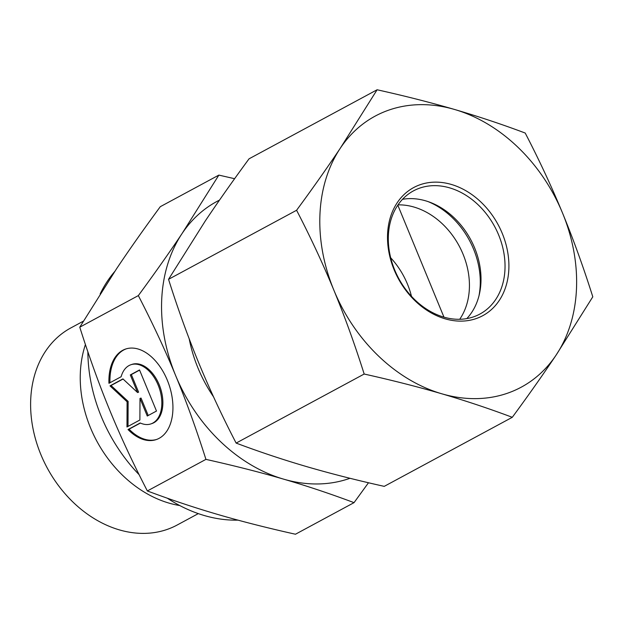 <?xml version="1.0" encoding="UTF-8"?>
<svg xmlns="http://www.w3.org/2000/svg" width="624" height="624" viewBox="0 0 624 624"><rect width="100%" height="100%" fill="white"/><g stroke="black" fill="none" stroke-linecap="round" stroke-linejoin="round"><path stroke-width="0.94" d="M128.021 429.538L140.205 422.971A31.231 19.399 -108.7 0 0 150.907 423.907A31.231 19.399 -108.7 0 0 159.292 388.112A31.231 19.399 -108.7 0 0 130.923 364.736A31.231 19.399 -108.7 0 0 121.126 376.732L108.943 383.3A47.791 29.687 71.3 0 1 125.619 349.042A47.791 29.687 71.3 0 1 169.042 384.821A47.791 29.687 71.3 0 1 156.211 439.6A47.791 29.687 71.3 0 1 128.021 429.538L129.067 429.187A47.791 29.687 -108.7 0 0 156.725 439.421M126.142 348.878A47.791 29.687 -108.7 0 0 109.972 382.746M130.923 364.736L131.96 364.385A31.231 19.399 71.3 0 1 160.337 387.761A31.231 19.399 71.3 0 1 151.952 423.556L150.907 423.907M140.416 423.064L129.067 429.187M139.597 370.118L131.344 374.572L138.606 392.184L137.569 392.535L130.299 374.923L139.526 369.946L156.491 411.044L147.264 416.021L139.994 398.416L139.885 419.999L126.968 426.972L127.101 401.77L110.003 385.866L122.92 378.901L137.569 392.535M130.299 374.923L131.344 374.572M123.061 379.033L111.041 385.515L128.138 401.419L128.006 426.41M110.003 385.866L111.041 385.515M127.101 401.77L128.138 401.419M139.994 398.416L141.04 398.065L148.231 415.498M198.315 513.614L177.154 525.026A111.969 87.266 -118.3 0 1 40.841 454.498A111.969 87.266 -118.3 0 1 70.855 327.92L83.351 321.181M179.759 505.541A111.969 87.266 -118.3 0 1 90.472 427.736A111.969 87.266 -118.3 0 1 85.426 344.534M218.86 175.102L160.282 206.692C143.715 229.234 129.121 249.951 116.509 268.835L79.771 327.187C89.333 357.341 99.419 385.242 110.011 410.888L110.042 410.974C120.627 436.652 133.068 463.312 147.358 490.955C171.148 499.871 194.665 507.718 217.893 514.496C241.098 521.282 266.955 527.865 295.464 534.23L354.034 502.648C329.917 493.623 306.407 485.784 283.507 479.115C260.653 472.415 234.796 465.832 205.928 459.373C196.209 428.797 186.124 400.865 175.656 375.586C165.243 350.282 152.802 323.622 138.341 295.597C155.119 272.766 169.712 252.049 182.122 233.454L218.86 175.102L234.608 178.714M79.771 327.187L138.341 295.597M139.121 474.692A146.96 114.535 -118.3 0 1 101.314 416.629A146.96 114.535 -118.3 0 1 87.875 351.803M100.144 293.966A146.96 114.535 -118.3 0 1 114.683 271.573M237.978 520.135A146.96 114.535 -118.3 0 1 167.31 498.202M147.358 490.955L205.928 459.373M368.488 482.75L354.034 502.648M219.492 200.117A153.956 119.987 61.7 0 0 182.122 233.454A153.956 119.987 61.7 0 0 175.656 375.586A153.956 119.987 61.7 0 0 283.507 479.115A153.956 119.987 61.7 0 0 349.994 478.288M428.165 201.638A73.733 57.463 -118.3 0 1 478.975 295.862M459.716 319.277A69.982 54.538 61.7 0 0 459.069 245.786A69.982 54.538 61.7 0 0 398.018 204.867M390.679 257.767A69.982 54.538 -118.3 0 1 411.481 296.345M498.631 234.92A69.982 54.538 -118.3 0 1 479.887 314.067A69.982 54.538 -118.3 0 1 398.666 278.359A69.982 54.538 -118.3 0 1 413.455 190.874A69.982 54.538 -118.3 0 1 498.631 234.92M502.25 233.384A72.782 56.722 61.7 0 0 397.231 202.699A72.782 56.722 61.7 0 0 445.154 318.833A72.782 56.722 61.7 0 0 502.25 233.384M402.496 199.313A69.982 54.538 -118.3 0 1 474.607 247.876A69.982 54.538 -118.3 0 1 466.814 318.583M441.745 393.775A153.956 119.987 61.7 0 0 556.062 355.165A153.956 119.987 61.7 0 0 562.528 213.026A153.956 119.987 61.7 0 0 454.678 109.504A153.956 119.987 61.7 0 0 340.369 148.114A153.956 119.987 61.7 0 0 333.902 290.254A153.956 119.987 61.7 0 0 441.745 393.775C417.573 386.74 391.716 380.164 364.174 374.033C354.97 344.893 344.885 316.961 333.902 290.254C322.85 263.578 310.409 236.917 296.587 210.265C312.616 188.487 327.21 167.778 340.369 148.114L377.107 89.77C404.648 95.893 430.505 102.469 454.678 109.504C478.78 116.579 502.289 124.426 525.213 133.045C539.035 159.689 551.476 186.358 562.528 213.026C573.503 239.741 583.596 267.665 592.8 296.813L556.062 355.165C542.903 374.821 528.31 395.538 512.281 417.308C489.364 408.689 465.855 400.85 441.745 393.775M377.107 89.77L249.054 158.816C233.033 180.593 218.439 201.31 205.28 220.966L168.542 279.318C177.739 308.459 187.832 336.391 198.814 363.098C209.867 389.774 222.3 416.434 236.129 443.087C259.046 451.706 282.555 459.553 306.665 466.619C330.837 473.655 356.694 480.238 384.236 486.361L512.281 417.308M236.129 443.087L364.174 374.033M168.542 279.318L296.587 210.265M443.96 317.148L397.808 205.171M189.212 338.871A123.864 96.533 61.7 0 0 213.509 396.794"/></g></svg>
